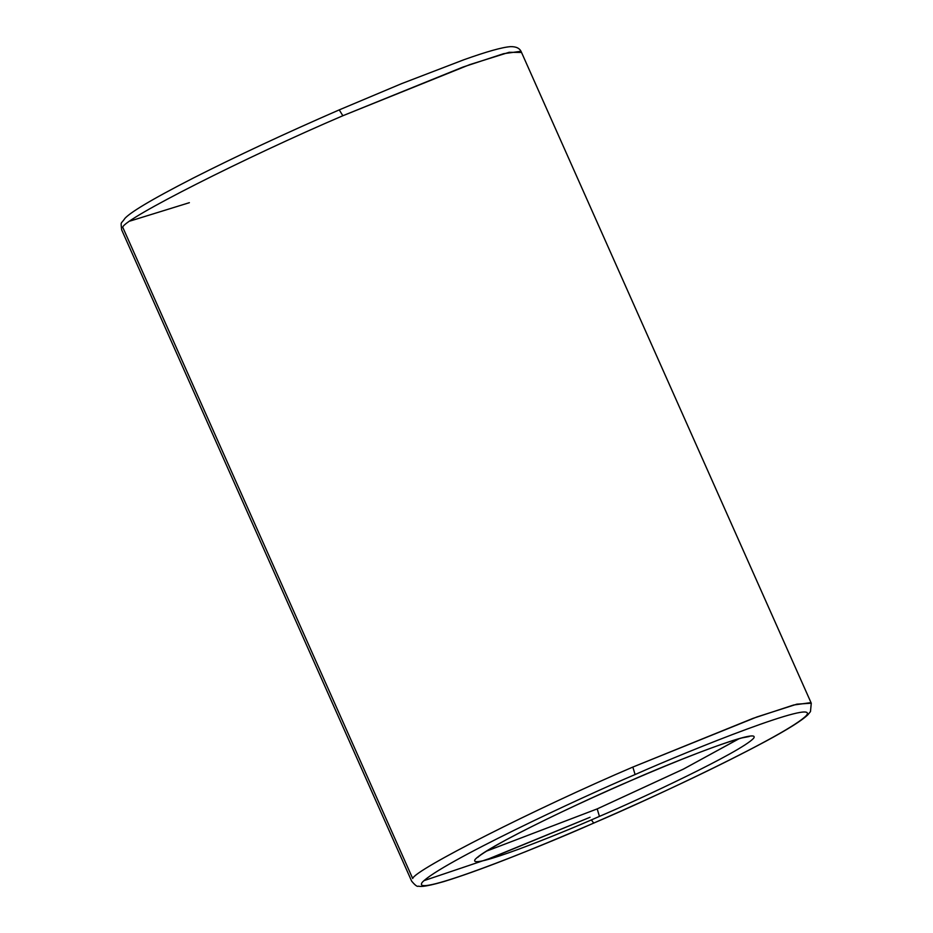 <?xml version="1.0" encoding="UTF-8"?>
<svg xmlns="http://www.w3.org/2000/svg" width="933" height="933" viewBox="0 0 933 933"><rect width="100%" height="100%" fill="white"/><g stroke="black" fill="none" stroke-linecap="round" stroke-linejoin="round"><path stroke-width="1.4" d="M423.862 880.682L491.458 857.882L590.064 817.261L485.23 860.261M591.324 819.885L593.738 823.069C536.708 848.47 409.599 899.109 422.287 882.291C440.201 863.188 579.72 797.995 635.093 774.553L632.842 767.066C535.46 808.666 414.392 869.964 412.701 878.524L122.713 227.197C124.404 218.637 245.472 157.339 342.854 115.739L339.239 109.884L342.854 115.739C245.472 157.339 124.404 218.637 122.713 227.197L412.701 878.524C414.392 869.964 535.46 808.666 632.842 767.066L753.001 718.375L793.633 705.01L810.719 702.654M629.262 781.294L629.39 781.248C589.294 798.216 488.262 845.438 475.282 859.258C466.103 871.445 558.144 834.767 599.441 816.387L597.19 808.899L486.385 851.176L597.19 808.899L683.189 769.224L738.703 738.924M520.719 51.315L503.645 53.682L463.001 67.048L342.854 115.739L469.789 64.61L509.126 52.306L521.36 52.435M189.376 202.683L130.154 221.016M635.093 774.553C579.72 797.995 440.201 863.188 422.287 882.291C409.599 899.109 536.708 848.47 593.738 823.069C649.1 799.628 788.618 734.434 806.544 715.343C819.221 698.514 692.123 749.164 635.093 774.553C692.123 749.164 819.221 698.514 806.544 715.343C788.618 734.434 649.1 799.628 593.738 823.069L593.68 823.116C662.943 792.875 720.334 765.573 765.865 741.21C787.86 729.361 801.879 720.544 807.908 714.736L810.485 711.576L811.267 703.202L796.887 704.158L756.908 716.964L632.842 767.066L635.093 774.553M738.994 738.714L683.656 768.99L597.19 808.899L599.441 816.387C639.537 799.406 740.557 752.196 753.537 738.365C762.727 726.189 670.687 762.856 629.39 781.248C670.687 762.856 762.727 726.189 753.537 738.365C740.557 752.196 639.537 799.406 599.441 816.387C558.144 834.767 466.103 871.445 475.282 859.258C488.262 845.438 589.294 798.216 629.39 781.248L629.332 781.283C682 758.552 719.53 744.102 741.922 737.921L749.281 736.51M811.267 703.202L521.279 51.875C519.751 48.259 516.171 46.522 510.538 46.65C502.362 47.21 486.863 51.56 464.051 59.689L401.587 83.655L339.239 109.884C284.845 133.582 236.282 156.266 193.539 177.923C148.289 201.131 130.515 212.502 125.022 218.252C120.719 224.748 120.695 220.585 121.64 229.798L411.64 881.137C415.103 885.3 417.354 886.98 418.404 886.152C419.827 886.373 422.311 887.784 443.84 881.58C477.848 871.107 527.798 851.619 593.68 823.116M477.871 857.345C477.288 858.068 477.171 855.759 505.534 840.166C538.271 822.649 579.545 803.021 629.332 781.283"/></g></svg>
